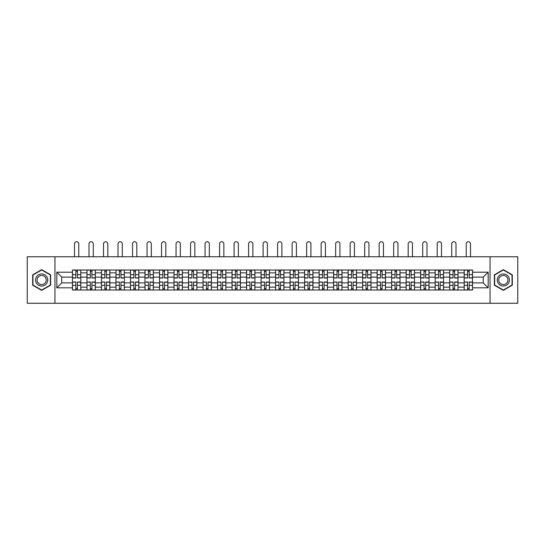 <?xml version="1.0" encoding="UTF-8"?>
<svg xmlns="http://www.w3.org/2000/svg" width="545" height="545" viewBox="0 0 545 545"><rect width="100%" height="100%" fill="white"/><g stroke="black" fill="none" stroke-linecap="round" stroke-linejoin="round"><path stroke-width="0.82" d="M490.037 303.258L517.75 303.258L517.75 256.756L27.25 256.756L27.25 303.258L490.037 303.258L490.037 256.756M86.962 290.008L86.962 272.847L80.817 272.847L80.817 290.008M80.817 272.847L80.817 270.013M86.962 272.847L86.962 270.013M95.327 270.013L95.327 290.008M101.465 290.008L101.465 270.013M109.838 270.013L109.838 290.008M115.976 290.008L115.976 270.013M124.349 270.013L124.349 290.008M130.487 290.008L130.487 270.013M138.852 270.013L138.852 290.008M144.99 290.008L144.99 270.013M153.363 270.013L153.363 290.008M159.501 290.008L159.501 270.013M167.874 270.013L167.874 290.008M174.012 290.008L174.012 270.013M182.377 270.013L182.377 290.008M188.516 290.008L188.516 270.013M196.888 270.013L196.888 290.008M203.026 290.008L203.026 270.013M211.399 270.013L211.399 290.008M217.537 290.008L217.537 270.013M225.903 270.013L225.903 290.008M232.041 290.008L232.041 270.013M240.413 270.013L240.413 290.008M246.551 290.008L246.551 270.013M254.924 270.013L254.924 290.008M261.062 290.008L261.062 270.013M269.428 270.013L269.428 290.008M275.572 290.008L275.572 270.013M283.938 270.013L283.938 290.008M290.076 290.008L290.076 270.013M298.449 270.013L298.449 290.008M304.587 290.008L304.587 270.013M312.959 270.013L312.959 290.008M319.097 290.008L319.097 270.013M327.463 270.013L327.463 290.008M333.601 290.008L333.601 270.013M341.974 270.013L341.974 290.008M348.112 290.008L348.112 270.013M356.484 270.013L356.484 290.008M362.623 290.008L362.623 270.013M370.988 270.013L370.988 290.008M377.126 290.008L377.126 270.013M385.499 270.013L385.499 290.008M391.637 290.008L391.637 270.013M400.01 270.013L400.01 290.008M406.148 290.008L406.148 270.013M414.513 270.013L414.513 290.008M420.651 290.008L420.651 270.013M429.024 270.013L429.024 290.008M435.162 290.008L435.162 270.013M443.535 270.013L443.535 290.008M449.673 290.008L449.673 270.013M458.038 270.013L458.038 290.008M464.183 290.008L464.183 270.013M464.183 282.896L458.038 282.896M449.673 282.896L443.535 282.896M435.162 282.896L429.024 282.896M420.651 282.896L414.513 282.896M406.148 282.896L400.01 282.896M391.637 282.896L385.499 282.896M377.126 282.896L370.988 282.896M362.623 282.896L356.484 282.896M348.112 282.896L341.974 282.896M333.601 282.896L327.463 282.896M319.097 282.896L312.959 282.896M304.587 282.896L298.449 282.896M290.076 282.896L283.938 282.896M275.572 282.896L269.428 282.896M261.062 282.896L254.924 282.896M246.551 282.896L240.413 282.896M232.041 282.896L225.903 282.896M217.537 282.896L211.399 282.896M203.026 282.896L196.888 282.896M188.516 282.896L182.377 282.896M174.012 282.896L167.874 282.896M159.501 282.896L153.363 282.896M144.99 282.896L138.852 282.896M130.487 282.896L124.349 282.896M115.976 282.896L109.838 282.896M101.465 282.896L95.327 282.896M86.962 282.896L80.817 282.896M464.183 277.126L458.038 277.126M449.673 277.126L443.535 277.126M435.162 277.126L429.024 277.126M420.651 277.126L414.513 277.126M406.148 277.126L400.01 277.126M391.637 277.126L385.499 277.126M377.126 277.126L370.988 277.126M362.623 277.126L356.484 277.126M348.112 277.126L341.974 277.126M333.601 277.126L327.463 277.126M319.097 277.126L312.959 277.126M304.587 277.126L298.449 277.126M290.076 277.126L283.938 277.126M275.572 277.126L269.428 277.126M261.062 277.126L254.924 277.126M246.551 277.126L240.413 277.126M232.041 277.126L225.903 277.126M217.537 277.126L211.399 277.126M203.026 277.126L196.888 277.126M188.516 277.126L182.377 277.126M174.012 277.126L167.874 277.126M159.501 277.126L153.363 277.126M144.99 277.126L138.852 277.126M130.487 277.126L124.349 277.126M115.976 277.126L109.838 277.126M101.465 277.126L95.327 277.126M86.962 277.126L80.817 277.126M61.755 282.896L72.451 282.896L72.451 277.126L61.755 277.126L61.755 282.896L56.823 287.821L56.823 272.2L72.451 272.2L72.451 277.126M472.549 277.126L472.549 282.896L483.245 282.896L483.245 277.126L472.549 277.126L472.549 270.013L72.451 270.013L72.451 272.2M472.549 272.2L488.177 272.2L488.177 287.821L472.549 287.821L472.549 282.896M72.451 282.896L72.451 290.008L472.549 290.008L472.549 287.821M72.451 287.821L56.823 287.821M54.963 303.258L54.963 256.756M50.637 274.83L41.665 269.646L32.693 274.83L32.693 285.192L41.665 290.376L50.637 285.192L50.637 274.83M512.307 274.83L503.335 269.646L494.363 274.83L494.363 285.192L503.335 290.376L512.307 285.192L512.307 274.83M77.424 288.612L75.844 288.612M75.844 271.41L77.424 271.41M91.935 288.612L90.354 288.612M90.354 271.41L91.935 271.41M106.445 288.612L104.858 288.612M104.858 271.41L106.445 271.41M120.949 288.612L119.369 288.612M119.369 271.41L120.949 271.41M135.46 288.612L133.879 288.612M133.879 271.41L135.46 271.41M149.97 288.612L148.39 288.612M148.39 271.41L149.97 271.41M164.474 288.612L162.894 288.612M162.894 271.41L164.474 271.41M178.985 288.612L177.404 288.612M177.404 271.41L178.985 271.41M193.495 288.612L191.915 288.612M191.915 271.41L193.495 271.41M207.999 288.612L206.419 288.612M206.419 271.41L207.999 271.41M222.51 288.612L220.929 288.612M220.929 271.41L222.51 271.41M237.021 288.612L235.44 288.612M235.44 271.41L237.021 271.41M251.531 288.612L249.944 288.612M249.944 271.41L251.531 271.41M266.035 288.612L264.454 288.612M264.454 271.41L266.035 271.41M280.546 288.612L278.965 288.612M278.965 271.41L280.546 271.41M295.056 288.612L293.469 288.612M293.469 271.41L295.056 271.41M309.56 288.612L307.979 288.612M307.979 271.41L309.56 271.41M324.071 288.612L322.49 288.612M322.49 271.41L324.071 271.41M338.581 288.612L337.001 288.612M337.001 271.41L338.581 271.41M353.085 288.612L351.505 288.612M351.505 271.41L353.085 271.41M367.596 288.612L366.015 288.612M366.015 271.41L367.596 271.41M382.106 288.612L380.526 288.612M380.526 271.41L382.106 271.41M396.61 288.612L395.03 288.612M395.03 271.41L396.61 271.41M411.121 288.612L409.54 288.612M409.54 271.41L411.121 271.41M425.631 288.612L424.051 288.612M424.051 271.41L425.631 271.41M440.142 288.612L438.555 288.612M438.555 271.41L440.142 271.41M454.646 288.612L453.065 288.612M453.065 271.41L454.646 271.41M469.156 288.612L467.576 288.612M467.576 271.41L469.156 271.41M56.823 272.2L61.755 277.126M483.245 282.896L488.177 287.821M483.245 277.126L488.177 272.2M78.773 256.756L78.773 243.881A2.139 2.139 80.3 0 0 76.634 241.742A2.139 2.139 80.3 0 0 74.495 243.881L74.495 256.756M77.424 278.011L77.424 270.102L80.776 270.102L80.776 278.011L77.424 278.011M75.844 271.315L77.424 271.315M74.358 270.102L72.499 270.102L72.499 278.011L75.844 278.011L75.844 270.102L77.424 270.102M72.499 270.102L75.844 270.102M75.844 282.208L72.499 282.01L75.844 282.01L75.844 289.913L72.499 289.913L74.358 289.913M72.499 282.208L72.499 289.913M77.424 288.707L75.844 288.707M78.916 289.913L80.776 289.913L80.776 282.01L77.424 282.01L77.424 289.913L74.495 289.913M80.776 289.913L78.773 289.913M93.284 256.756L93.284 243.881A2.139 2.139 80.3 0 0 91.144 241.742A2.139 2.139 80.3 0 0 89.005 243.881L89.005 256.756M91.935 278.011L91.935 270.102L95.28 270.102L95.28 278.011L91.935 278.011M90.354 271.315L91.935 271.315M88.862 270.102L87.002 270.102L87.002 278.011L90.354 278.011L90.354 270.102L91.935 270.102M87.002 270.102L90.354 270.102M107.794 256.756L107.794 243.881A2.139 2.139 80.3 0 0 105.655 241.742A2.139 2.139 80.3 0 0 103.516 243.881L103.516 256.756M106.445 278.011L106.445 270.102L109.79 270.102L109.79 278.011L106.445 278.011M104.858 271.315L106.445 271.315M103.373 270.102L101.513 270.102L101.513 278.011L104.858 278.011L104.858 270.102L106.445 270.102M101.513 270.102L104.858 270.102M36.433 283.032A6.043 6.043 0 0 0 44.69 285.246A6.043 6.043 0 0 0 46.904 276.989A6.043 6.043 0 0 0 38.641 274.775A6.043 6.043 0 0 0 36.433 283.032M37.7 282.296A4.578 4.578 0 0 0 43.954 283.972A4.578 4.578 0 0 0 45.63 277.718A4.578 4.578 0 0 0 39.376 276.049A4.578 4.578 0 0 0 37.7 282.296M41.665 269.966L50.358 274.987L50.358 285.028L41.665 290.049L32.972 285.028L32.972 274.987L41.665 269.966M498.096 283.032A6.043 6.043 0 0 0 506.36 285.246A6.043 6.043 0 0 0 508.567 276.989A6.043 6.043 0 0 0 500.31 274.775A6.043 6.043 0 0 0 498.096 283.032M499.37 282.296A4.578 4.578 0 0 0 505.624 283.972A4.578 4.578 0 0 0 507.3 277.718A4.578 4.578 0 0 0 501.046 276.049A4.578 4.578 0 0 0 499.37 282.296M503.335 269.966L512.028 274.987L512.028 285.028L503.335 290.049L494.642 285.028L494.642 274.987L503.335 269.966M90.354 282.208L87.002 282.01L90.354 282.01L90.354 289.913L87.002 289.913L88.862 289.913M87.002 282.208L87.002 289.913M91.935 288.707L90.354 288.707M93.42 289.913L95.28 289.913L95.28 282.01L91.935 282.01L91.935 289.913L89.005 289.913M95.28 289.913L93.284 289.913M104.858 282.208L101.513 282.01L104.858 282.01L104.858 289.913L101.513 289.913L103.373 289.913M101.513 282.208L101.513 289.913M106.445 288.707L104.858 288.707M107.93 289.913L109.79 289.913L109.79 282.01L106.445 282.01L106.445 289.913L103.516 289.913M109.79 289.913L107.794 289.913M122.298 256.756L122.298 243.881A2.139 2.139 80.3 0 0 120.159 241.742A2.139 2.139 80.3 0 0 118.02 243.881L118.02 256.756M120.949 278.011L120.949 270.102L124.301 270.102L124.301 278.011L120.949 278.011M119.369 271.315L120.949 271.315M117.883 270.102L116.024 270.102L116.024 278.011L119.369 278.011L119.369 270.102L120.949 270.102M116.024 270.102L119.369 270.102M136.809 256.756L136.809 243.881A2.139 2.139 80.3 0 0 134.669 241.742A2.139 2.139 80.3 0 0 132.53 243.881L132.53 256.756M135.46 278.011L135.46 270.102L138.805 270.102L138.805 278.011L135.46 278.011M133.879 271.315L135.46 271.315M132.387 270.102L130.528 270.102L130.528 278.011L133.879 278.011L133.879 270.102L135.46 270.102M130.528 270.102L133.879 270.102M151.319 256.756L151.319 243.881A2.139 2.139 80.3 0 0 149.18 241.742A2.139 2.139 80.3 0 0 147.041 243.881L147.041 256.756M149.97 278.011L149.97 270.102L153.315 270.102L153.315 278.011L149.97 278.011M148.39 271.315L149.97 271.315M146.898 270.102L145.038 270.102L145.038 278.011L148.39 278.011L148.39 270.102L149.97 270.102M145.038 270.102L148.39 270.102M119.369 282.208L116.024 282.01L119.369 282.01L119.369 289.913L116.024 289.913L117.883 289.913M116.024 282.208L116.024 289.913M120.949 288.707L119.369 288.707M122.441 289.913L124.301 289.913L124.301 282.01L120.949 282.01L120.949 289.913L118.02 289.913M124.301 289.913L122.298 289.913M133.879 282.208L130.528 282.01L133.879 282.01L133.879 289.913L130.528 289.913L132.387 289.913M130.528 282.208L130.528 289.913M135.46 288.707L133.879 288.707M136.945 289.913L138.805 289.913L138.805 282.01L135.46 282.01L135.46 289.913L132.53 289.913M138.805 289.913L136.809 289.913M148.39 282.208L145.038 282.01L148.39 282.01L148.39 289.913L145.038 289.913L146.898 289.913M145.038 282.208L145.038 289.913M149.97 288.707L148.39 288.707M151.456 289.913L153.315 289.913L153.315 282.01L149.97 282.01L149.97 289.913L147.041 289.913M153.315 289.913L151.319 289.913M165.823 256.756L165.823 243.881A2.139 2.139 80.3 0 0 163.684 241.742A2.139 2.139 80.3 0 0 161.545 243.881L161.545 256.756M164.474 278.011L164.474 270.102L167.826 270.102L167.826 278.011L164.474 278.011M162.894 271.315L164.474 271.315M161.409 270.102L159.549 270.102L159.549 278.011L162.894 278.011L162.894 270.102L164.474 270.102M159.549 270.102L162.894 270.102M162.894 282.208L159.549 282.01L162.894 282.01L162.894 289.913L159.549 289.913L161.409 289.913M159.549 282.208L159.549 289.913M164.474 288.707L162.894 288.707M165.966 289.913L167.826 289.913L167.826 282.01L164.474 282.01L164.474 289.913L161.545 289.913M167.826 289.913L165.823 289.913M180.334 256.756L180.334 243.881A2.139 2.139 80.3 0 0 178.195 241.742A2.139 2.139 80.3 0 0 176.055 243.881L176.055 256.756M178.985 278.011L178.985 270.102L182.337 270.102L182.337 278.011L178.985 278.011M177.404 271.315L178.985 271.315M175.919 270.102L174.053 270.102L174.053 278.011L177.404 278.011L177.404 270.102L178.985 270.102M174.053 270.102L177.404 270.102M177.404 282.208L174.053 282.01L177.404 282.01L177.404 289.913L174.053 289.913L175.919 289.913M174.053 282.208L174.053 289.913M178.985 288.707L177.404 288.707M180.47 289.913L182.337 289.913L182.337 282.01L178.985 282.01L178.985 289.913L176.055 289.913M182.337 289.913L180.334 289.913M194.844 256.756L194.844 243.881A2.139 2.139 80.3 0 0 192.705 241.742A2.139 2.139 80.3 0 0 190.566 243.881L190.566 256.756M193.495 278.011L193.495 270.102L196.84 270.102L196.84 278.011L193.495 278.011M191.915 271.315L193.495 271.315M190.423 270.102L188.563 270.102L188.563 278.011L191.915 278.011L191.915 270.102L193.495 270.102M188.563 270.102L191.915 270.102M191.915 282.208L188.563 282.01L191.915 282.01L191.915 289.913L188.563 289.913L190.423 289.913M188.563 282.208L188.563 289.913M193.495 288.707L191.915 288.707M194.981 289.913L196.84 289.913L196.84 282.01L193.495 282.01L193.495 289.913L190.566 289.913M196.84 289.913L194.844 289.913M209.348 256.756L209.348 243.881A2.139 2.139 80.3 0 0 207.209 241.742A2.139 2.139 80.3 0 0 205.07 243.881L205.07 256.756M207.999 278.011L207.999 270.102L211.351 270.102L211.351 278.011L207.999 278.011M206.419 271.315L207.999 271.315M204.934 270.102L203.074 270.102L203.074 278.011L206.419 278.011L206.419 270.102L207.999 270.102M203.074 270.102L206.419 270.102M206.419 282.208L203.074 282.01L206.419 282.01L206.419 289.913L203.074 289.913L204.934 289.913M203.074 282.208L203.074 289.913M207.999 288.707L206.419 288.707M209.491 289.913L211.351 289.913L211.351 282.01L207.999 282.01L207.999 289.913L205.07 289.913M211.351 289.913L209.348 289.913M223.859 256.756L223.859 243.881A2.139 2.139 80.3 0 0 221.72 241.742A2.139 2.139 80.3 0 0 219.581 243.881L219.581 256.756M222.51 278.011L222.51 270.102L225.862 270.102L225.862 278.011L222.51 278.011M220.929 271.315L222.51 271.315M219.444 270.102L217.584 270.102L217.584 278.011L220.929 278.011L220.929 270.102L222.51 270.102M217.584 270.102L220.929 270.102M238.369 256.756L238.369 243.881A2.139 2.139 80.3 0 0 236.23 241.742A2.139 2.139 80.3 0 0 234.091 243.881L234.091 256.756M237.021 278.011L237.021 270.102L240.365 270.102L240.365 278.011L237.021 278.011M235.44 271.315L237.021 271.315M233.948 270.102L232.088 270.102L232.088 278.011L235.44 278.011L235.44 270.102L237.021 270.102M232.088 270.102L235.44 270.102M252.873 256.756L252.873 243.881A2.139 2.139 80.3 0 0 250.734 241.742A2.139 2.139 80.3 0 0 248.595 243.881L248.595 256.756M251.531 278.011L251.531 270.102L254.876 270.102L254.876 278.011L251.531 278.011M249.944 271.315L251.531 271.315M248.459 270.102L246.599 270.102L246.599 278.011L249.944 278.011L249.944 270.102L251.531 270.102M246.599 270.102L249.944 270.102M267.384 256.756L267.384 243.881A2.139 2.139 80.3 0 0 265.245 241.742A2.139 2.139 80.3 0 0 263.106 243.881L263.106 256.756M266.035 278.011L266.035 270.102L269.387 270.102L269.387 278.011L266.035 278.011M264.454 271.315L266.035 271.315M262.969 270.102L261.109 270.102L261.109 278.011L264.454 278.011L264.454 270.102L266.035 270.102M261.109 270.102L264.454 270.102M281.894 256.756L281.894 243.881A2.139 2.139 80.3 0 0 279.755 241.742A2.139 2.139 80.3 0 0 277.616 243.881L277.616 256.756M280.546 278.011L280.546 270.102L283.891 270.102L283.891 278.011L280.546 278.011M278.965 271.315L280.546 271.315M277.473 270.102L275.613 270.102L275.613 278.011L278.965 278.011L278.965 270.102L280.546 270.102M275.613 270.102L278.965 270.102M296.405 256.756L296.405 243.881A2.139 2.139 80.3 0 0 294.266 241.742A2.139 2.139 80.3 0 0 292.127 243.881L292.127 256.756M295.056 278.011L295.056 270.102L298.401 270.102L298.401 278.011L295.056 278.011M293.469 271.315L295.056 271.315M291.984 270.102L290.124 270.102L290.124 278.011L293.469 278.011L293.469 270.102L295.056 270.102M290.124 270.102L293.469 270.102M220.929 282.208L217.584 282.01L220.929 282.01L220.929 289.913L217.584 289.913L219.444 289.913M217.584 282.208L217.584 289.913M222.51 288.707L220.929 288.707M224.002 289.913L225.862 289.913L225.862 282.01L222.51 282.01L222.51 289.913L219.581 289.913M225.862 289.913L223.859 289.913M235.44 282.208L232.088 282.01L235.44 282.01L235.44 289.913L232.088 289.913L233.948 289.913M232.088 282.208L232.088 289.913M237.021 288.707L235.44 288.707M238.506 289.913L240.365 289.913L240.365 282.01L237.021 282.01L237.021 289.913L234.091 289.913M240.365 289.913L238.369 289.913M249.944 282.208L246.599 282.01L249.944 282.01L249.944 289.913L246.599 289.913L248.459 289.913M246.599 282.208L246.599 289.913M251.531 288.707L249.944 288.707M253.016 289.913L254.876 289.913L254.876 282.01L251.531 282.01L251.531 289.913L248.595 289.913M254.876 289.913L252.873 289.913M264.454 282.208L261.109 282.01L264.454 282.01L264.454 289.913L261.109 289.913L262.969 289.913M261.109 282.208L261.109 289.913M266.035 288.707L264.454 288.707M267.527 289.913L269.387 289.913L269.387 282.01L266.035 282.01L266.035 289.913L263.106 289.913M269.387 289.913L267.384 289.913M278.965 282.208L275.613 282.01L278.965 282.01L278.965 289.913L275.613 289.913L277.473 289.913M275.613 282.208L275.613 289.913M280.546 288.707L278.965 288.707M282.031 289.913L283.891 289.913L283.891 282.01L280.546 282.01L280.546 289.913L277.616 289.913M283.891 289.913L281.894 289.913M293.469 282.208L290.124 282.01L293.469 282.01L293.469 289.913L290.124 289.913L291.984 289.913M290.124 282.208L290.124 289.913M295.056 288.707L293.469 288.707M296.541 289.913L298.401 289.913L298.401 282.01L295.056 282.01L295.056 289.913L292.127 289.913M298.401 289.913L296.405 289.913M310.909 256.756L310.909 243.881A2.139 2.139 80.3 0 0 308.77 241.742A2.139 2.139 80.3 0 0 306.631 243.881L306.631 256.756M309.56 278.011L309.56 270.102L312.912 270.102L312.912 278.011L309.56 278.011M307.979 271.315L309.56 271.315M306.494 270.102L304.635 270.102L304.635 278.011L307.979 278.011L307.979 270.102L309.56 270.102M304.635 270.102L307.979 270.102M307.979 282.208L304.635 282.01L307.979 282.01L307.979 289.913L304.635 289.913L306.494 289.913M304.635 282.208L304.635 289.913M309.56 288.707L307.979 288.707M311.052 289.913L312.912 289.913L312.912 282.01L309.56 282.01L309.56 289.913L306.631 289.913M312.912 289.913L310.909 289.913M325.42 256.756L325.42 243.881A2.139 2.139 80.3 0 0 323.28 241.742A2.139 2.139 80.3 0 0 321.141 243.881L321.141 256.756M324.071 278.011L324.071 270.102L327.416 270.102L327.416 278.011L324.071 278.011M322.49 271.315L324.071 271.315M320.998 270.102L319.138 270.102L319.138 278.011L322.49 278.011L322.49 270.102L324.071 270.102M319.138 270.102L322.49 270.102M322.49 282.208L319.138 282.01L322.49 282.01L322.49 289.913L319.138 289.913L320.998 289.913M319.138 282.208L319.138 289.913M324.071 288.707L322.49 288.707M325.556 289.913L327.416 289.913L327.416 282.01L324.071 282.01L324.071 289.913L321.141 289.913M327.416 289.913L325.42 289.913M339.93 256.756L339.93 243.881A2.139 2.139 80.3 0 0 337.791 241.742A2.139 2.139 80.3 0 0 335.652 243.881L335.652 256.756M338.581 278.011L338.581 270.102L341.926 270.102L341.926 278.011L338.581 278.011M337.001 271.315L338.581 271.315M335.509 270.102L333.649 270.102L333.649 278.011L337.001 278.011L337.001 270.102L338.581 270.102M333.649 270.102L337.001 270.102M337.001 282.208L333.649 282.01L337.001 282.01L337.001 289.913L333.649 289.913L335.509 289.913M333.649 282.208L333.649 289.913M338.581 288.707L337.001 288.707M340.066 289.913L341.926 289.913L341.926 282.01L338.581 282.01L338.581 289.913L335.652 289.913M341.926 289.913L339.93 289.913M354.434 256.756L354.434 243.881A2.139 2.139 80.3 0 0 352.295 241.742A2.139 2.139 80.3 0 0 350.156 243.881L350.156 256.756M353.085 278.011L353.085 270.102L356.437 270.102L356.437 278.011L353.085 278.011M351.505 271.315L353.085 271.315M350.019 270.102L348.16 270.102L348.16 278.011L351.505 278.011L351.505 270.102L353.085 270.102M348.16 270.102L351.505 270.102M351.505 282.208L348.16 282.01L351.505 282.01L351.505 289.913L348.16 289.913L350.019 289.913M348.16 282.208L348.16 289.913M353.085 288.707L351.505 288.707M354.577 289.913L356.437 289.913L356.437 282.01L353.085 282.01L353.085 289.913L350.156 289.913M356.437 289.913L354.434 289.913M368.945 256.756L368.945 243.881A2.139 2.139 80.3 0 0 366.805 241.742A2.139 2.139 80.3 0 0 364.666 243.881L364.666 256.756M367.596 278.011L367.596 270.102L370.947 270.102L370.947 278.011L367.596 278.011M366.015 271.315L367.596 271.315M364.53 270.102L362.663 270.102L362.663 278.011L366.015 278.011L366.015 270.102L367.596 270.102M362.663 270.102L366.015 270.102M366.015 282.208L362.663 282.01L366.015 282.01L366.015 289.913L362.663 289.913L364.53 289.913M362.663 282.208L362.663 289.913M367.596 288.707L366.015 288.707M369.081 289.913L370.947 289.913L370.947 282.01L367.596 282.01L367.596 289.913L364.666 289.913M370.947 289.913L368.945 289.913M383.455 256.756L383.455 243.881A2.139 2.139 80.3 0 0 381.316 241.742A2.139 2.139 80.3 0 0 379.177 243.881L379.177 256.756M382.106 278.011L382.106 270.102L385.451 270.102L385.451 278.011L382.106 278.011M380.526 271.315L382.106 271.315M379.034 270.102L377.174 270.102L377.174 278.011L380.526 278.011L380.526 270.102L382.106 270.102M377.174 270.102L380.526 270.102M380.526 282.208L377.174 282.01L380.526 282.01L380.526 289.913L377.174 289.913L379.034 289.913M377.174 282.208L377.174 289.913M382.106 288.707L380.526 288.707M383.591 289.913L385.451 289.913L385.451 282.01L382.106 282.01L382.106 289.913L379.177 289.913M385.451 289.913L383.455 289.913M397.959 256.756L397.959 243.881A2.139 2.139 80.3 0 0 395.82 241.742A2.139 2.139 80.3 0 0 393.681 243.881L393.681 256.756M396.61 278.011L396.61 270.102L399.962 270.102L399.962 278.011L396.61 278.011M395.03 271.315L396.61 271.315M393.544 270.102L391.685 270.102L391.685 278.011L395.03 278.011L395.03 270.102L396.61 270.102M391.685 270.102L395.03 270.102M395.03 282.208L391.685 282.01L395.03 282.01L395.03 289.913L391.685 289.913L393.544 289.913M391.685 282.208L391.685 289.913M396.61 288.707L395.03 288.707M398.102 289.913L399.962 289.913L399.962 282.01L396.61 282.01L396.61 289.913L393.681 289.913M399.962 289.913L397.959 289.913M412.47 256.756L412.47 243.881A2.139 2.139 80.3 0 0 410.331 241.742A2.139 2.139 80.3 0 0 408.191 243.881L408.191 256.756M411.121 278.011L411.121 270.102L414.473 270.102L414.473 278.011L411.121 278.011M409.54 271.315L411.121 271.315M408.055 270.102L406.195 270.102L406.195 278.011L409.54 278.011L409.54 270.102L411.121 270.102M406.195 270.102L409.54 270.102M409.54 282.208L406.195 282.01L409.54 282.01L409.54 289.913L406.195 289.913L408.055 289.913M406.195 282.208L406.195 289.913M411.121 288.707L409.54 288.707M412.613 289.913L414.473 289.913L414.473 282.01L411.121 282.01L411.121 289.913L408.191 289.913M414.473 289.913L412.47 289.913M426.98 256.756L426.98 243.881A2.139 2.139 80.3 0 0 424.841 241.742A2.139 2.139 80.3 0 0 422.702 243.881L422.702 256.756M425.631 278.011L425.631 270.102L428.976 270.102L428.976 278.011L425.631 278.011M424.051 271.315L425.631 271.315M422.559 270.102L420.699 270.102L420.699 278.011L424.051 278.011L424.051 270.102L425.631 270.102M420.699 270.102L424.051 270.102M424.051 282.208L420.699 282.01L424.051 282.01L424.051 289.913L420.699 289.913L422.559 289.913M420.699 282.208L420.699 289.913M425.631 288.707L424.051 288.707M427.117 289.913L428.976 289.913L428.976 282.01L425.631 282.01L425.631 289.913L422.702 289.913M428.976 289.913L426.98 289.913M441.484 256.756L441.484 243.881A2.139 2.139 80.3 0 0 439.345 241.742A2.139 2.139 80.3 0 0 437.206 243.881L437.206 256.756M440.142 278.011L440.142 270.102L443.487 270.102L443.487 278.011L440.142 278.011M438.555 271.315L440.142 271.315M437.07 270.102L435.21 270.102L435.21 278.011L438.555 278.011L438.555 270.102L440.142 270.102M435.21 270.102L438.555 270.102M438.555 282.208L435.21 282.01L438.555 282.01L438.555 289.913L435.21 289.913L437.07 289.913M435.21 282.208L435.21 289.913M440.142 288.707L438.555 288.707M441.627 289.913L443.487 289.913L443.487 282.01L440.142 282.01L440.142 289.913L437.206 289.913M443.487 289.913L441.484 289.913M455.995 256.756L455.995 243.881A2.139 2.139 80.3 0 0 453.856 241.742A2.139 2.139 80.3 0 0 451.716 243.881L451.716 256.756M454.646 278.011L454.646 270.102L457.998 270.102L457.998 278.011L454.646 278.011M453.065 271.315L454.646 271.315M451.58 270.102L449.72 270.102L449.72 278.011L453.065 278.011L453.065 270.102L454.646 270.102M449.72 270.102L453.065 270.102M453.065 282.208L449.72 282.01L453.065 282.01L453.065 289.913L449.72 289.913L451.58 289.913M449.72 282.208L449.72 289.913M454.646 288.707L453.065 288.707M456.138 289.913L457.998 289.913L457.998 282.01L454.646 282.01L454.646 289.913L451.716 289.913M457.998 289.913L455.995 289.913M470.505 256.756L470.505 243.881A2.139 2.139 80.3 0 0 468.366 241.742A2.139 2.139 80.3 0 0 466.227 243.881L466.227 256.756M469.156 278.011L469.156 270.102L472.501 270.102L472.501 278.011L469.156 278.011M467.576 271.315L469.156 271.315M466.084 270.102L464.224 270.102L464.224 278.011L467.576 278.011L467.576 270.102L469.156 270.102M464.224 270.102L467.576 270.102M467.576 282.208L464.224 282.01L467.576 282.01L467.576 289.913L464.224 289.913L466.084 289.913M464.224 282.208L464.224 289.913M469.156 288.707L467.576 288.707M470.642 289.913L472.501 289.913L472.501 282.01L469.156 282.01L469.156 289.913L466.227 289.913M472.501 289.913L470.505 289.913M449.673 272.847L443.535 272.847M435.162 272.847L429.024 272.847M420.651 272.847L414.513 272.847M406.148 272.847L400.01 272.847M391.637 272.847L385.499 272.847M377.126 272.847L370.988 272.847M362.623 272.847L356.484 272.847M348.112 272.847L341.974 272.847M333.601 272.847L327.463 272.847M319.097 272.847L312.959 272.847M304.587 272.847L298.449 272.847M290.076 272.847L283.938 272.847M275.572 272.847L269.428 272.847M261.062 272.847L254.924 272.847M246.551 272.847L240.413 272.847M232.041 272.847L225.903 272.847M217.537 272.847L211.399 272.847M203.026 272.847L196.888 272.847M188.516 272.847L182.377 272.847M174.012 272.847L167.874 272.847M159.501 272.847L153.363 272.847M144.99 272.847L138.852 272.847M130.487 272.847L124.349 272.847M115.976 272.847L109.838 272.847M101.465 272.847L95.327 272.847M464.183 272.847L458.038 272.847M449.673 287.174L443.535 287.174M435.162 287.174L429.024 287.174M420.651 287.174L414.513 287.174M406.148 287.174L400.01 287.174M391.637 287.174L385.499 287.174M377.126 287.174L370.988 287.174M362.623 287.174L356.484 287.174M348.112 287.174L341.974 287.174M333.601 287.174L327.463 287.174M319.097 287.174L312.959 287.174M304.587 287.174L298.449 287.174M290.076 287.174L283.938 287.174M275.572 287.174L269.428 287.174M261.062 287.174L254.924 287.174M246.551 287.174L240.413 287.174M232.041 287.174L225.903 287.174M217.537 287.174L211.399 287.174M203.026 287.174L196.888 287.174M188.516 287.174L182.377 287.174M174.012 287.174L167.874 287.174M159.501 287.174L153.363 287.174M144.99 287.174L138.852 287.174M130.487 287.174L124.349 287.174M115.976 287.174L109.838 287.174M101.465 287.174L95.327 287.174M86.962 287.174L80.817 287.174M464.183 287.174L458.038 287.174M77.424 277.814L80.776 277.814M77.424 274.673L80.776 274.673M72.499 277.814L75.844 277.814M72.499 274.673L75.844 274.673M75.844 285.348L72.499 285.348M80.776 282.208L77.424 282.208M80.776 285.348L77.424 285.348M91.935 277.814L95.28 277.814M91.935 274.673L95.28 274.673M87.002 277.814L90.354 277.814M87.002 274.673L90.354 274.673M106.445 277.814L109.79 277.814M106.445 274.673L109.79 274.673M101.513 277.814L104.858 277.814M101.513 274.673L104.858 274.673M90.354 285.348L87.002 285.348M95.28 282.208L91.935 282.208M95.28 285.348L91.935 285.348M104.858 285.348L101.513 285.348M109.79 282.208L106.445 282.208M109.79 285.348L106.445 285.348M120.949 277.814L124.301 277.814M120.949 274.673L124.301 274.673M116.024 277.814L119.369 277.814M116.024 274.673L119.369 274.673M135.46 277.814L138.805 277.814M135.46 274.673L138.805 274.673M130.528 277.814L133.879 277.814M130.528 274.673L133.879 274.673M149.97 277.814L153.315 277.814M149.97 274.673L153.315 274.673M145.038 277.814L148.39 277.814M145.038 274.673L148.39 274.673M119.369 285.348L116.024 285.348M124.301 282.208L120.949 282.208M124.301 285.348L120.949 285.348M133.879 285.348L130.528 285.348M138.805 282.208L135.46 282.208M138.805 285.348L135.46 285.348M148.39 285.348L145.038 285.348M153.315 282.208L149.97 282.208M153.315 285.348L149.97 285.348M164.474 277.814L167.826 277.814M164.474 274.673L167.826 274.673M159.549 277.814L162.894 277.814M159.549 274.673L162.894 274.673M162.894 285.348L159.549 285.348M167.826 282.208L164.474 282.208M167.826 285.348L164.474 285.348M178.985 277.814L182.337 277.814M178.985 274.673L182.337 274.673M174.053 277.814L177.404 277.814M174.053 274.673L177.404 274.673M177.404 285.348L174.053 285.348M182.337 282.208L178.985 282.208M182.337 285.348L178.985 285.348M193.495 277.814L196.84 277.814M193.495 274.673L196.84 274.673M188.563 277.814L191.915 277.814M188.563 274.673L191.915 274.673M191.915 285.348L188.563 285.348M196.84 282.208L193.495 282.208M196.84 285.348L193.495 285.348M207.999 277.814L211.351 277.814M207.999 274.673L211.351 274.673M203.074 277.814L206.419 277.814M203.074 274.673L206.419 274.673M206.419 285.348L203.074 285.348M211.351 282.208L207.999 282.208M211.351 285.348L207.999 285.348M222.51 277.814L225.862 277.814M222.51 274.673L225.862 274.673M217.584 277.814L220.929 277.814M217.584 274.673L220.929 274.673M237.021 277.814L240.365 277.814M237.021 274.673L240.365 274.673M232.088 277.814L235.44 277.814M232.088 274.673L235.44 274.673M251.531 277.814L254.876 277.814M251.531 274.673L254.876 274.673M246.599 277.814L249.944 277.814M246.599 274.673L249.944 274.673M266.035 277.814L269.387 277.814M266.035 274.673L269.387 274.673M261.109 277.814L264.454 277.814M261.109 274.673L264.454 274.673M280.546 277.814L283.891 277.814M280.546 274.673L283.891 274.673M275.613 277.814L278.965 277.814M275.613 274.673L278.965 274.673M295.056 277.814L298.401 277.814M295.056 274.673L298.401 274.673M290.124 277.814L293.469 277.814M290.124 274.673L293.469 274.673M220.929 285.348L217.584 285.348M225.862 282.208L222.51 282.208M225.862 285.348L222.51 285.348M235.44 285.348L232.088 285.348M240.365 282.208L237.021 282.208M240.365 285.348L237.021 285.348M249.944 285.348L246.599 285.348M254.876 282.208L251.531 282.208M254.876 285.348L251.531 285.348M264.454 285.348L261.109 285.348M269.387 282.208L266.035 282.208M269.387 285.348L266.035 285.348M278.965 285.348L275.613 285.348M283.891 282.208L280.546 282.208M283.891 285.348L280.546 285.348M293.469 285.348L290.124 285.348M298.401 282.208L295.056 282.208M298.401 285.348L295.056 285.348M309.56 277.814L312.912 277.814M309.56 274.673L312.912 274.673M304.635 277.814L307.979 277.814M304.635 274.673L307.979 274.673M307.979 285.348L304.635 285.348M312.912 282.208L309.56 282.208M312.912 285.348L309.56 285.348M324.071 277.814L327.416 277.814M324.071 274.673L327.416 274.673M319.138 277.814L322.49 277.814M319.138 274.673L322.49 274.673M322.49 285.348L319.138 285.348M327.416 282.208L324.071 282.208M327.416 285.348L324.071 285.348M338.581 277.814L341.926 277.814M338.581 274.673L341.926 274.673M333.649 277.814L337.001 277.814M333.649 274.673L337.001 274.673M337.001 285.348L333.649 285.348M341.926 282.208L338.581 282.208M341.926 285.348L338.581 285.348M353.085 277.814L356.437 277.814M353.085 274.673L356.437 274.673M348.16 277.814L351.505 277.814M348.16 274.673L351.505 274.673M351.505 285.348L348.16 285.348M356.437 282.208L353.085 282.208M356.437 285.348L353.085 285.348M367.596 277.814L370.947 277.814M367.596 274.673L370.947 274.673M362.663 277.814L366.015 277.814M362.663 274.673L366.015 274.673M366.015 285.348L362.663 285.348M370.947 282.208L367.596 282.208M370.947 285.348L367.596 285.348M382.106 277.814L385.451 277.814M382.106 274.673L385.451 274.673M377.174 277.814L380.526 277.814M377.174 274.673L380.526 274.673M380.526 285.348L377.174 285.348M385.451 282.208L382.106 282.208M385.451 285.348L382.106 285.348M396.61 277.814L399.962 277.814M396.61 274.673L399.962 274.673M391.685 277.814L395.03 277.814M391.685 274.673L395.03 274.673M395.03 285.348L391.685 285.348M399.962 282.208L396.61 282.208M399.962 285.348L396.61 285.348M411.121 277.814L414.473 277.814M411.121 274.673L414.473 274.673M406.195 277.814L409.54 277.814M406.195 274.673L409.54 274.673M409.54 285.348L406.195 285.348M414.473 282.208L411.121 282.208M414.473 285.348L411.121 285.348M425.631 277.814L428.976 277.814M425.631 274.673L428.976 274.673M420.699 277.814L424.051 277.814M420.699 274.673L424.051 274.673M424.051 285.348L420.699 285.348M428.976 282.208L425.631 282.208M428.976 285.348L425.631 285.348M440.142 277.814L443.487 277.814M440.142 274.673L443.487 274.673M435.21 277.814L438.555 277.814M435.21 274.673L438.555 274.673M438.555 285.348L435.21 285.348M443.487 282.208L440.142 282.208M443.487 285.348L440.142 285.348M454.646 277.814L457.998 277.814M454.646 274.673L457.998 274.673M449.72 277.814L453.065 277.814M449.72 274.673L453.065 274.673M453.065 285.348L449.72 285.348M457.998 282.208L454.646 282.208M457.998 285.348L454.646 285.348M469.156 277.814L472.501 277.814M469.156 274.673L472.501 274.673M464.224 277.814L467.576 277.814M464.224 274.673L467.576 274.673M467.576 285.348L464.224 285.348M472.501 282.208L469.156 282.208M472.501 285.348L469.156 285.348"/></g></svg>
